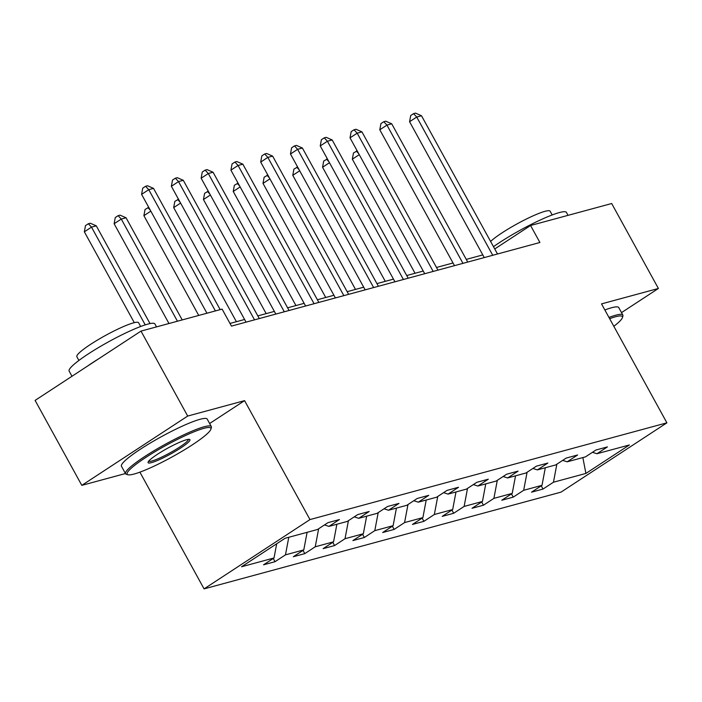 <?xml version="1.0" encoding="UTF-8"?>
<svg xmlns="http://www.w3.org/2000/svg" width="702" height="702" viewBox="0 0 702 702"><rect width="100%" height="100%" fill="white"/><g stroke="black" fill="none" stroke-linecap="round" stroke-linejoin="round"><path stroke-width="1.05" d="M204.071 588.881L561.003 492.137L666.9 422.832L309.968 519.577L204.071 588.881L139.9 472.156M209.635 423.508L244.577 400.64L187.697 416.058L81.809 485.363L125.456 473.534M81.809 485.363L35.1 400.403L140.997 331.098L187.697 416.058M592.462 452.299L596.954 453.746L607.405 446.911L595.954 450.017L585.503 456.853L567.181 461.819L577.623 454.984L566.172 458.09L555.73 464.926L537.407 469.892L547.85 463.057L536.398 466.154L525.956 472.999L507.625 477.965L518.076 471.121L506.625 474.227L496.174 481.063L477.851 486.03L488.302 479.194L476.842 482.3L466.4 489.136L448.078 494.103L458.52 487.267L447.069 490.373L436.626 497.209L418.295 502.176L428.746 495.34L417.295 498.438L406.844 505.282L388.522 510.249L398.973 503.404L387.522 506.511L377.071 513.346L358.748 518.313L369.191 511.477L357.739 514.584L347.297 521.419L328.975 526.386L339.417 519.55L327.966 522.657L317.515 529.492L285.073 538.285L241.567 566.76L274.017 557.967L263.566 564.803L275.026 561.697L273.245 558.467M596.954 453.746L629.404 444.954L585.907 473.429L553.457 482.221L543.006 489.057L541.233 485.828M275.026 561.697L285.468 554.861L303.79 549.894L293.348 556.73L304.8 553.624L315.242 546.788L333.564 541.821L323.122 548.657L334.573 545.559L345.024 538.715L363.346 533.748L352.895 540.593L364.347 537.486L374.798 530.651L393.12 525.684L382.678 532.52L394.129 529.413L404.571 522.578L422.894 517.611L412.451 524.447L423.903 521.34L434.345 514.505L452.676 509.538L442.225 516.374L453.676 513.267L464.127 506.432L482.449 501.465L471.998 508.301L483.459 505.203L493.901 498.367L512.223 493.401L501.781 500.236L513.232 497.13L523.674 490.294L542.005 485.328L531.554 492.163L543.006 489.057M140.997 331.098L222.113 309.108L231.458 326.105L539.908 242.497L530.563 225.5L494.734 248.956M562.688 460.372L567.181 461.819M542.005 485.328L545.314 467.743M523.674 490.294L527.079 472.262M532.906 468.445L537.407 469.892M512.223 493.401L515.54 475.816M493.901 498.367L497.306 480.326M503.132 476.509L507.625 477.965M482.449 501.465L485.766 483.889M464.127 506.432L467.523 488.399M473.359 484.582L477.851 486.03M452.676 509.538L455.984 491.962M434.345 514.505L437.75 496.472M443.576 492.655L448.078 494.103M422.894 517.611L426.211 500.035M404.571 522.578L407.976 504.545M413.803 500.728L418.295 502.176M393.12 525.684L396.437 508.099M374.798 530.651L378.194 512.609M384.029 508.792L388.522 510.249M363.346 533.748L366.655 516.172M345.024 538.715L348.42 520.682M354.256 516.865L358.748 518.313M333.564 541.821L336.881 524.245M315.242 546.788L318.647 528.755M324.473 524.938L328.975 526.386M303.79 549.894L307.107 532.318M285.468 554.861L288.785 537.284M274.017 557.967L276.693 543.769M621.516 312.609L658.397 288.469L611.688 203.519L530.563 225.5M658.397 288.469L601.509 303.887L666.9 422.832M244.577 400.64L309.968 519.577M482.8 254.914L466.26 259.398M453.027 262.987L436.486 267.462M423.245 271.051L406.712 275.535M393.471 279.124L376.939 283.608M363.697 287.197L347.157 291.681M333.915 295.27L317.383 299.754M304.142 303.343L287.609 307.818M274.368 311.407L257.827 315.891M244.594 319.48L229.993 323.438M585.907 473.429L582.853 457.572M553.457 482.221L556.853 464.189M304.8 553.624L303.018 550.394M334.573 545.559L332.801 542.33M364.347 537.486L362.574 534.257M394.129 529.413L392.348 526.184M423.903 521.34L422.13 518.111M453.676 513.267L451.904 510.038M483.459 505.203L481.677 501.974M513.232 497.13L511.46 493.901M215.409 310.933L148.745 189.672L153.519 188.382L220.182 309.635M206.941 313.224L141.593 194.357L148.745 189.672L145.604 186.276L147.508 185.758L153.519 188.382M141.593 194.357L142.743 188.145L145.604 186.276M150.017 323.596L96.279 225.842L91.506 227.132L84.345 231.818L134.293 322.657M84.345 231.818L85.495 225.605L88.364 223.736L91.506 227.132L145.244 324.886M88.364 223.736L90.268 223.218L96.279 225.842M203.922 428.334A47.762 6.529 151.2 0 0 152.632 453.132A47.762 6.529 151.2 0 0 127.992 474.763A47.762 6.529 151.2 0 0 134.091 474.043A47.762 6.529 151.2 0 0 179.896 452.518A47.762 6.529 151.2 0 0 210.89 429.185A47.762 6.529 151.2 0 0 203.922 428.334M127.992 474.763L126.421 474.324A48.929 6.687 -28.8 0 1 125.57 473.736A48.929 6.687 -28.8 0 1 154.449 450.482A48.929 6.687 -28.8 0 1 204.221 426.755A48.929 6.687 -28.8 0 1 211.328 426.597A48.929 6.687 -28.8 0 1 211.363 427.623L210.89 429.185M186.469 439.759A23.877 3.264 -28.8 0 1 189.514 439.399A23.877 3.264 -28.8 0 1 177.194 450.21A23.877 3.264 -28.8 0 1 151.553 462.609A23.877 3.264 -28.8 0 1 148.069 462.188A23.877 3.264 -28.8 0 1 163.566 450.517A23.877 3.264 -28.8 0 1 186.469 439.759M148.64 461.214A22.701 3.106 151.2 0 0 151.851 461.03A22.701 3.106 151.2 0 0 174.508 450.28A22.701 3.106 151.2 0 0 188.39 439.364M71.981 376.272L69.147 371.112A48.929 6.687 -28.8 0 1 98.026 347.85A48.929 6.687 -28.8 0 1 147.806 324.122A48.929 6.687 -28.8 0 1 154.905 323.964L156.52 326.895M87.487 366.119A48.929 6.687 -28.8 0 1 98.789 358.722M78.914 360.442L76.86 356.695A35.232 4.817 -28.8 0 1 97.648 339.952A35.232 4.817 -28.8 0 1 133.485 322.867A35.232 4.817 -28.8 0 1 138.601 322.753L140.663 326.5M125.57 473.736L121.455 466.268A48.929 6.687 -28.8 0 1 150.342 443.006A48.929 6.687 -28.8 0 1 200.114 419.278A48.929 6.687 -28.8 0 1 207.222 419.12L211.328 426.597M613.829 326.298A47.762 6.529 151.2 0 0 622.42 317.646A47.762 6.529 151.2 0 0 615.443 316.786A47.762 6.529 151.2 0 0 609.643 318.673M608.967 317.444A48.929 6.687 -28.8 0 1 615.742 315.207A48.929 6.687 -28.8 0 1 622.849 315.049A48.929 6.687 -28.8 0 1 622.885 316.084L622.42 317.646M493.488 246.683A48.929 6.687 -28.8 0 1 559.327 212.583A48.929 6.687 -28.8 0 1 566.435 212.416L568.041 215.347M490.619 241.462A35.232 4.817 -28.8 0 1 516.189 224.368A35.232 4.817 -28.8 0 1 545.015 211.32A35.232 4.817 -28.8 0 1 550.131 211.205L552.184 214.952M604.852 309.968A48.929 6.687 -28.8 0 1 611.635 307.73A48.929 6.687 -28.8 0 1 618.743 307.573L622.849 315.049M254.528 319.849L178.519 181.599L183.292 180.309L259.292 318.559M246.06 322.148L171.367 186.284L178.519 181.599L175.377 178.203L177.281 177.685L183.292 180.309M171.367 186.284L172.516 180.072L175.377 178.203M284.301 311.776L208.301 173.534L213.066 172.236L289.075 310.486M275.833 314.075L201.141 178.211L208.301 173.534L205.151 170.13L207.064 169.612L213.066 172.236M201.141 178.211L202.29 171.999L205.151 170.13M182.213 319.928L126.053 217.769L121.279 219.068L114.128 223.745L168.971 323.517M114.128 223.745L115.277 217.541L118.138 215.663L121.279 219.068L177.439 321.218M118.138 215.663L120.042 215.145L126.053 217.769M150.825 211.144L143.901 215.681L198.745 315.444M143.901 215.681L145.051 209.468L148.745 207.371M150.263 210.144L147.911 207.59M314.075 303.712L238.075 165.461L242.848 164.163L318.848 302.413M305.607 306.002L230.914 170.138L238.075 165.461L234.933 162.057L236.837 161.539L242.848 164.163M230.914 170.138L232.064 163.935L234.933 162.057M343.848 295.639L267.848 157.388L272.622 156.098L348.622 294.34M335.38 297.929L260.696 162.074L267.848 157.388L264.707 153.984L266.611 153.466L272.622 156.098M260.696 162.074L261.846 155.862L264.707 153.984M373.631 287.566L297.622 149.315L302.395 148.025L378.404 286.276M365.163 289.865L290.47 154.001L297.622 149.315L294.48 145.919L296.393 145.402L302.395 148.025M290.47 154.001L291.62 147.789L294.48 145.919M180.598 203.08L173.675 207.608L236.398 321.7M173.675 207.608L174.824 201.395L178.519 199.298M180.045 202.071L177.685 199.526M210.372 195.007L203.457 199.535L266.181 313.627M203.457 199.535L204.607 193.322L208.292 191.225M209.819 193.998L207.467 191.453M240.145 186.934L233.231 191.462L295.954 305.554M233.231 191.462L234.38 185.258L238.075 183.152M239.593 185.925L237.241 183.38M269.928 178.861L263.004 183.397L325.728 297.49M263.004 183.397L264.154 177.185L267.848 175.088M269.375 177.86L267.014 175.307M299.701 170.797L292.778 175.325L355.51 289.417M292.778 175.325L293.927 169.112L297.622 167.015M299.149 169.787L296.797 167.243M329.475 162.724L322.56 167.251L385.284 281.344M322.56 167.251L323.71 161.039L327.404 158.942M328.922 161.714L326.57 159.17M403.404 279.493L327.404 141.242L332.178 139.952L408.178 278.203M394.936 281.792L320.244 145.928L327.404 141.242L324.254 137.846L326.167 137.329L332.178 139.952M320.244 145.928L321.393 139.716L324.254 137.846M433.178 271.428L357.178 133.178L361.951 131.879L437.951 270.13M424.71 273.719L350.026 137.855L357.178 133.178L354.036 129.773L355.94 129.256L361.951 131.879M350.026 137.855L351.175 131.651L354.036 129.773M462.96 263.355L386.951 125.105L391.725 123.815L467.725 262.057M454.492 265.646L379.8 129.791L386.951 125.105L383.81 121.7L385.723 121.183L391.725 123.815M379.8 129.791L380.949 123.578L383.81 121.7M492.734 255.282L416.734 117.032L421.498 115.742L497.507 253.992M484.266 257.581L409.573 121.718L416.734 117.032L413.583 113.636L415.496 113.119L421.498 115.742M409.573 121.718L410.723 115.505L413.583 113.636M359.257 154.651L352.334 159.178L415.057 273.271M352.334 159.178L353.483 152.966L357.178 150.869M358.704 153.641L356.344 151.097"/></g></svg>
